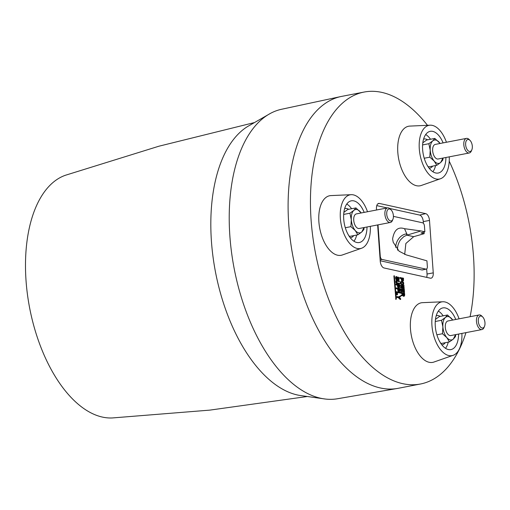 <?xml version="1.0" encoding="UTF-8"?>
<svg xmlns="http://www.w3.org/2000/svg" width="510" height="510" viewBox="0 0 510 510"><rect width="100%" height="100%" fill="white"/><g stroke="black" fill="none" stroke-linecap="round" stroke-linejoin="round"><path stroke-width="0.76" d="M445.313 342.694A14.866 7.828 -100.9 0 1 442.253 344.786A14.866 7.828 -100.9 0 1 441.858 344.843M436.228 315.684A14.866 7.828 -100.9 0 1 436.617 315.588A14.866 7.828 -100.9 0 1 440.238 316.398M455.577 334.643L453.339 339.08L449.444 341.898L441.29 343.472L440.449 342.835M449.444 341.898L446.843 337.645L442.47 333.738L442.871 326.84C442.642 322.467 443.483 319.343 445.396 317.469C447.41 315.881 449.578 316.359 451.892 318.897L452.759 320.044M436.885 334.815L442.47 333.738M455.736 334.611L455.456 336.6L453.339 339.08C451.325 340.661 449.157 340.183 446.843 337.645C444.599 334.853 443.273 331.251 442.871 326.84L441.501 320.286L435.259 321.491M484.5 326.374L484.015 327.528A7.433 3.914 -100.9 0 1 483.015 329.007A7.433 3.914 -100.9 0 1 481.937 329.556L450.776 335.567A7.433 3.914 -100.9 0 1 445.778 330.097A7.433 3.914 -100.9 0 1 446.887 321.517A7.433 3.914 -100.9 0 1 447.958 320.975L479.119 314.957A7.433 3.914 -100.9 0 1 481.803 316.066L482.683 316.952A6.107 3.219 -100.9 0 1 484.5 326.374A6.107 3.219 -100.9 0 1 483.678 327.592A6.107 3.219 -100.9 0 1 478.96 324.398A6.107 3.219 -100.9 0 1 479.598 316.493A6.107 3.219 -100.9 0 1 482.683 316.952M481.937 329.556A7.433 3.914 -100.9 0 1 476.939 324.079A7.433 3.914 -100.9 0 1 478.048 315.499A7.433 3.914 -100.9 0 1 479.119 314.957M435.47 319.381L439.359 316.563L447.512 314.989L452.784 320.038M447.512 314.989L445.396 317.469L441.501 320.286M438.345 311.106A20.833 10.971 -100.9 0 1 443.164 315.83M448.239 342.127A20.833 10.971 -100.9 0 1 445.523 348.311M458.573 334.063A21.229 11.175 -100.9 0 1 450.668 349.637A21.229 11.175 -100.9 0 1 448.373 349.548A21.229 11.175 -100.9 0 1 435.559 328.759A21.229 11.175 -100.9 0 1 442.623 307.957A21.229 11.175 -100.9 0 1 445.396 307.957A21.229 11.175 -100.9 0 1 455.755 319.47M461.901 333.425A27.355 14.401 -100.9 0 1 453.441 355.209A27.355 14.401 -100.9 0 1 431.944 325.456A27.355 14.401 -100.9 0 1 443.12 301.754A27.355 14.401 -100.9 0 1 459.083 318.826M443.12 301.754L422.172 302.679A30.326 15.969 79.1 0 0 410.467 328.931A30.326 15.969 79.1 0 0 433.647 362.145L453.441 355.209M395.875 299.242L393.879 275.872L394.383 275.802L396.353 299.128L395.875 299.242M376.565 209.999L376.476 208.749A6.177 3.251 -100.9 0 1 378.611 203.445A6.177 3.251 -100.9 0 1 379.414 203.445L425.691 213.645A6.177 3.251 -100.9 0 1 429.496 220.441L433.258 272.869A6.177 3.251 -100.9 0 1 430.988 278.199A6.177 3.251 -100.9 0 1 430.319 278.173L384.043 267.973A6.177 3.251 -100.9 0 1 380.237 261.177L377.636 224.929M402.964 280.908L402.301 281.201L401.58 280.602L401.204 278.568L399.834 278.262L399.783 277.561L403.493 278.192L403.455 280.793L402.798 281.08L402.084 280.494L401.714 278.454L400.344 278.148L400.293 277.491M403.238 284.497L401.899 284.841L400.446 283.879L400.305 281.896L402.161 281.475L403.589 282.425L403.729 284.382L402.728 284.873M402.804 287.104L400.395 286.053L400.35 285.46L404.009 285.447L404.047 285.995L402.02 286.021L404.118 286.92L404.162 287.538L402.135 287.621L404.226 288.462L404.264 289.011L401.026 287.659L400.981 287.104L403.346 287.009L400.898 285.944L400.86 285.383M404.047 285.995L402.116 286.059M404.162 287.538L402.192 287.646M404.264 289.011L400.516 287.774L400.471 287.181L400.981 287.104M403.557 290.311L404.067 290.196L404.513 292.453L404.028 292.568L403.557 290.311L403.015 290.19M404.067 290.196L403.002 289.96L403.142 291.975L402.664 292.09L402.205 290.012L401.466 289.846M403.142 291.975L402.709 289.897L401.447 289.616L401.619 291.956L400.822 292.007L400.605 288.966L404.309 289.597L404.513 292.453M401.606 295.794L401.102 295.915L401.051 295.207L402.466 294.525L402.403 293.696L400.917 293.371L400.866 292.67L404.57 293.301L404.679 294.78L404.506 295.921L403.926 296.17L403.059 295.067L401.606 295.794L401.561 295.124L402.97 294.448L402.913 293.581L401.421 293.256L401.376 292.593M404.016 296.036L403.435 296.284L402.556 295.188M398.584 279.767L397.921 280.028L398.38 278.728L397.864 277.861M397.073 279.314L396.493 279.862L395.805 279.27L395.626 277.013L396.869 276.637L396.302 277.982L396.895 279.091L397.73 277.491L398.265 277.121L398.897 277.689L399.075 279.652L398.425 279.913L398.89 278.638L398.17 277.784M397.966 278.071L397.175 279.748L396.493 279.862L396.99 279.741L395.996 277.969L396.13 276.936L396.716 276.605M396.914 277.281L396.397 277.389M396.397 279.168L397.226 277.574L398.265 277.121M395.868 280.831L397.009 280.436L399.356 280.959L399.406 281.616L396.678 281.24L396.608 281.839L397.175 282.808L399.528 283.324L399.572 283.987L396.729 283.585L396.021 282.993L395.868 280.831L396.512 280.513M396.27 281.762L395.76 281.858L396.27 281.794L396.372 280.749L397.009 280.436M399.107 287.519L398.444 287.812L397.723 287.213L397.347 285.179L395.977 284.88L395.926 284.178L399.636 284.809L399.598 287.41L398.941 287.697L398.227 287.104L397.857 285.065L396.487 284.765L396.436 284.102M399.381 291.312L398.718 291.605L397.991 291.006L397.621 288.972L396.251 288.666L396.2 287.965L399.904 288.596L399.865 291.197L399.215 291.484L398.495 290.898L398.125 288.858L396.755 288.552L396.71 287.895M397.488 294.78L396.691 294.831L396.468 291.726L400.178 292.358L400.222 293.02L397.315 292.383L397.488 294.78L396.978 291.656M400.222 293.02L397.335 292.606M398.52 296.865L400.433 295.947L400.478 296.584L399.247 297.33L400.63 298.713L400.675 299.351L398.839 297.585L397.379 297.26L397.335 296.603L398.794 296.922L400.433 295.947M400.675 299.351L400.191 299.478L398.342 297.7L396.876 297.375L396.825 296.673L397.335 296.603M430.465 125.18L409.517 126.11A30.326 15.969 79.1 0 0 404.245 128.456A30.326 15.969 79.1 0 0 399.961 164.271A30.326 15.969 79.1 0 0 420.992 185.576L440.78 178.64A27.355 14.401 -100.9 0 1 421.394 160.178A27.355 14.401 -100.9 0 1 425.098 127.328A27.355 14.401 -100.9 0 1 430.465 125.18A27.355 14.401 -100.9 0 1 446.428 142.252M351.543 194.673L330.595 195.604A30.326 15.969 79.1 0 0 318.775 216.648A30.326 15.969 79.1 0 0 329.014 249.409A30.326 15.969 79.1 0 0 342.076 255.064L361.864 248.134A27.355 14.401 -100.9 0 1 349.503 243.232A27.355 14.401 -100.9 0 1 340.285 213.135A27.355 14.401 -100.9 0 1 351.543 194.673A27.355 14.401 -100.9 0 1 361.118 200.111A27.355 14.401 -100.9 0 1 367.512 211.746M465.968 332.635A148.671 78.272 -100.9 0 1 420.463 384.011A148.671 78.272 -100.9 0 1 402.721 383.667A148.671 78.272 -100.9 0 1 312.77 236.493A148.671 78.272 -100.9 0 1 364.102 92.055A148.671 78.272 -100.9 0 1 381.843 92.399A148.671 78.272 -100.9 0 1 427.406 125.211M449.227 161.185A148.671 78.272 -100.9 0 1 470.092 316.697M449.246 156.85A27.355 14.401 -100.9 0 1 443.362 177.034A27.355 14.401 -100.9 0 1 440.78 178.64M420.463 384.011L398.125 388.32A148.671 78.272 -100.9 0 1 397.29 388.473A148.671 78.272 -100.9 0 1 380.383 387.976A148.671 78.272 -100.9 0 1 299.14 282.266A148.671 78.272 -100.9 0 1 304.648 127.64A148.671 78.272 -100.9 0 1 340.935 96.537A148.671 78.272 -100.9 0 1 341.764 96.371L364.102 92.055M397.29 388.473L337.492 398.75A147.428 77.616 -100.9 0 1 325.603 399.069A147.428 77.616 -100.9 0 1 241.434 297.668A147.428 77.616 -100.9 0 1 245.622 140.103A147.428 77.616 -100.9 0 1 270.453 113.386A147.428 77.616 -100.9 0 1 281.603 109.261L340.935 96.537M366.996 226.988A21.229 11.175 -100.9 0 1 366.097 234.281A21.229 11.175 -100.9 0 1 359.097 242.556A21.229 11.175 -100.9 0 1 346.774 231.757A21.229 11.175 -100.9 0 1 344.524 209.062A21.229 11.175 -100.9 0 1 351.052 200.876A21.229 11.175 -100.9 0 1 364.178 212.389M370.33 226.344A27.355 14.401 -100.9 0 1 361.864 248.134M346.768 204.025A20.833 10.971 -100.9 0 1 351.588 208.749M356.668 235.046A20.833 10.971 -100.9 0 1 356.464 235.869A20.833 10.971 -100.9 0 1 353.953 241.23M344.652 208.609A14.866 7.828 -100.9 0 1 345.047 208.513A14.866 7.828 -100.9 0 1 348.661 209.317M353.742 235.614A14.866 7.828 -100.9 0 1 350.682 237.705A14.866 7.828 -100.9 0 1 350.281 237.762M343.893 212.3L347.788 209.482L355.942 207.908L361.182 212.97M364 227.562L361.762 231.999C359.748 233.58 357.58 233.102 355.266 230.565C353.022 227.772 351.702 224.17 351.294 219.759L349.93 213.205L343.683 214.41M349.93 213.205L353.819 210.388L355.942 207.908M364.159 227.536L363.885 229.519L361.762 231.999L357.867 234.817L355.266 230.565L350.893 226.657L351.294 219.759C351.071 215.392 351.913 212.262 353.819 210.388C355.84 208.807 358.001 209.278 360.315 211.816L361.207 212.963M392.923 219.294L392.439 220.447A7.433 3.914 -100.9 0 1 390.367 222.475L359.199 228.493A7.433 3.914 -100.9 0 1 353.736 220.294A7.433 3.914 -100.9 0 1 356.382 213.894L387.549 207.876A7.433 3.914 -100.9 0 1 390.226 208.985L391.106 209.878A6.107 3.219 -100.9 0 1 393.395 215.698A6.107 3.219 -100.9 0 1 392.923 219.294A6.107 3.219 -100.9 0 1 389.353 220.358A6.107 3.219 -100.9 0 1 386.727 214.226A6.107 3.219 -100.9 0 1 391.106 209.878M390.367 222.475A7.433 3.914 -100.9 0 1 384.897 214.283A7.433 3.914 -100.9 0 1 387.549 207.876M350.893 226.657L345.308 227.734M357.867 234.817L349.713 236.391L348.872 235.76M445.918 157.494A21.229 11.175 -100.9 0 1 438.014 173.069A21.229 11.175 -100.9 0 1 424.932 160.363A21.229 11.175 -100.9 0 1 429.968 131.389A21.229 11.175 -100.9 0 1 443.101 142.896M435.585 165.559A20.833 10.971 -100.9 0 1 432.869 171.736M425.684 134.532A20.833 10.971 -100.9 0 1 430.51 139.262M423.568 139.115A14.866 7.828 -100.9 0 1 423.963 139.02A14.866 7.828 -100.9 0 1 424.862 138.943A14.866 7.828 -100.9 0 1 427.578 139.823M432.658 166.12A14.866 7.828 -100.9 0 1 429.598 168.217A14.866 7.828 -100.9 0 1 429.197 168.274M443.082 158.043L442.801 160.032L440.678 162.505C438.664 164.092 436.496 163.614 434.188 161.077C431.938 158.285 430.618 154.683 430.217 150.271C429.987 145.898 430.829 142.768 432.741 140.894C434.756 139.313 436.923 139.791 439.231 142.328L440.098 143.476M424.224 158.247L429.809 157.169L430.217 150.271L428.846 143.712L432.741 140.894L434.858 138.42L440.124 143.469M471.846 149.806L471.361 150.96A7.433 3.914 -100.9 0 1 469.283 152.981L438.115 158.999A7.433 3.914 -100.9 0 1 435.132 157.558A7.433 3.914 -100.9 0 1 432.62 149.73A7.433 3.914 -100.9 0 1 435.298 144.4L466.465 138.388A7.433 3.914 -100.9 0 1 469.149 139.498L470.022 140.384A6.107 3.219 -100.9 0 1 470.277 140.658A6.107 3.219 -100.9 0 1 471.846 149.806A6.107 3.219 -100.9 0 1 467.683 150.291A6.107 3.219 -100.9 0 1 465.828 142.035A6.107 3.219 -100.9 0 1 470.022 140.384M442.916 158.075L440.678 162.505L436.789 165.323L428.629 166.898L427.788 166.266M469.283 152.981A7.433 3.914 -100.9 0 1 466.293 151.546A7.433 3.914 -100.9 0 1 463.781 143.712A7.433 3.914 -100.9 0 1 466.465 138.388M429.809 157.169L434.188 161.077L436.789 165.323M434.858 138.42L426.704 139.995L422.809 142.813M428.846 143.712L422.605 144.916M396.353 299.128L394.383 275.802M395.55 299.172L396.053 299.058M403.455 280.793L402.301 281.201M401.58 280.602L402.084 280.494M401.268 279.423L401.778 279.333M401.204 278.568L401.714 278.454M399.834 278.262L400.344 278.148M402.282 280.098L402.001 278.517L403.251 278.791L403.187 280.296L402.282 280.098M402.02 278.747L402.741 278.906L402.683 280.379L403.187 280.296L402.753 280.474M402.683 280.379L402.256 280.545M403.295 279.493L402.792 279.588M403.251 278.791L402.741 278.906M403.729 284.382L402.39 284.727L400.949 283.77L400.809 281.813L401.408 281.431M400.446 283.879L400.949 283.77M400.165 282.852L400.669 282.763M400.305 281.896L400.809 281.813M401.07 282.253L402.205 282.119L403.384 282.763L403.467 283.949L402.345 284.083L401.153 283.439L401.351 282.062M400.586 282.361L401.708 282.234L402.881 282.872L402.964 284.025L403.467 283.949L403.117 284.147M403.576 283.401L403.072 283.496M403.384 282.763L402.881 282.872M400.395 286.053L400.898 285.944M400.516 287.774L401.026 287.659M402.913 287.104L403.346 287.009M403.716 292.498L404.22 292.389M402.352 292.026L402.855 291.911M402.205 290.012L402.709 289.897M401.619 291.956L401.109 288.896M400.822 292.007L401.325 291.892M404.506 295.921L403.435 296.284M402.811 295.768L403.314 295.66M401.051 295.207L401.561 295.124M402.466 294.525L402.97 294.448M402.403 293.696L402.913 293.581M400.917 293.371L401.421 293.256M404.328 293.9L403.824 294.009L403.761 295.424L404.264 295.347L403.882 295.532L403.2 293.645L404.328 293.9L404.264 295.347L403.882 295.532M404.379 294.57L403.869 294.665M403.219 293.875L403.824 294.009M403.761 295.424L403.384 295.602M398.227 278.199L398.731 278.09M395.805 279.27L396.308 279.161M395.492 278.065L395.996 277.969M396.895 279.091L397.271 278.76L396.761 278.842M399.075 279.652L397.921 280.028M397.87 279.346L398.304 279.206M398.38 278.728L398.89 278.638M399.406 281.616L396.716 281.176M399.572 283.987L397.226 283.471L396.27 281.794M396.729 283.585L397.226 283.471M396.021 282.993L396.525 282.884M399.598 287.41L398.444 287.812M397.723 287.213L398.227 287.104M397.411 286.04L397.921 285.944M397.347 285.179L397.857 285.065M395.977 284.88L396.487 284.765M398.425 286.709L398.144 285.128L399.394 285.402L399.33 286.913L398.425 286.709M398.163 285.358L398.884 285.517L398.826 286.99L399.33 286.913L398.897 287.085M398.826 286.99L398.399 287.162M399.438 286.104L398.935 286.199M399.394 285.402L398.884 285.517M399.865 291.197L398.718 291.605M397.991 291.006L398.495 290.898M397.685 289.827L398.189 289.737M397.621 288.972L398.125 288.858M396.251 288.666L396.755 288.552M398.699 290.502L398.418 288.921L399.661 289.195L399.604 290.7L398.699 290.502M398.431 289.151L399.158 289.31L399.1 290.783L399.604 290.7L399.171 290.878M399.1 290.783L398.673 290.949M399.712 289.897L399.202 289.992M399.661 289.195L399.158 289.31M396.691 294.831L397.201 294.716M398.342 297.7L398.839 297.585M396.876 297.375L397.379 297.26M426.634 277.357A5.922 3.117 79.1 0 0 427.036 274.01L433.258 272.869M424.027 232.05L424.148 233.682L420.96 232.981L424.856 231.795L424.447 226.077A2.971 1.568 79.1 0 0 422.611 222.806L393.427 216.367M397.596 250.187C397.303 246.649 398.278 243.2 400.516 239.834L403.805 236.621L406.853 235.161L420.999 230.947L404.315 228.658C398.042 226.574 394.134 230.01 392.598 238.973L393.223 242.282L399.139 251.232L406.196 254.873L426.934 260.839L427.348 266.558A2.971 1.568 -100.9 0 1 426.303 269.121L422.35 269.969A3.054 1.606 -100.9 0 1 421.968 269.962L380.205 260.757M426.672 268.936L427.036 274.01M376.769 205.619L387.262 207.933M389.614 208.45L419.628 215.067L425.691 213.645M429.496 220.441L423.281 221.582A5.922 3.117 79.1 0 0 419.628 215.067M423.281 221.582L423.402 223.316M420.999 230.947L424.856 231.795M424.148 233.682L413.706 236.672L405.864 243.493L404.691 254.452M426.303 269.121A2.971 1.568 -100.9 0 1 425.933 269.114L421.968 269.962M378.012 224.859L380.256 256.179A2.971 1.568 79.1 0 0 382.092 259.45L425.933 269.114M413.706 236.672L406.853 235.161L407.229 234.772L405.909 233.95A13.381 11.092 -77.6 0 0 395.658 247.344M404.526 228.703L407.229 234.772M270.453 113.386L247.726 126.442A139.619 73.504 79.1 0 0 226.357 150.507A139.619 73.504 79.1 0 0 221.742 297.598A139.619 73.504 79.1 0 0 299.65 395.416L325.603 399.069M253.961 122.687L158.878 146.223L65.548 175.223A123.936 65.248 79.1 0 0 39.283 200.047A123.936 65.248 79.1 0 0 37.415 337.645A123.936 65.248 79.1 0 0 112.404 417.945L209.82 410.123L306.835 396.576M401.899 284.841L402.39 284.727M401.708 282.234L402.205 282.119M382.092 259.45L380.141 259.864M380.256 256.179L379.88 256.249M379.414 203.445L377.884 203.802M442.253 344.786L441.87 344.862M345.047 208.513L344.658 208.584M429.598 168.217L429.21 168.287M403.098 281.087L402.607 281.201M404.2 296.176L403.703 296.291M396.538 276.599L396.04 276.669M398.125 277.121L397.621 277.198M398.743 279.926L398.253 280.047M396.774 280.423L396.276 280.5M399.241 287.697L398.75 287.818M399.515 291.49L399.018 291.605M423.963 139.02L423.574 139.096M350.682 237.705L350.293 237.781M436.617 315.588L436.235 315.664"/></g></svg>
